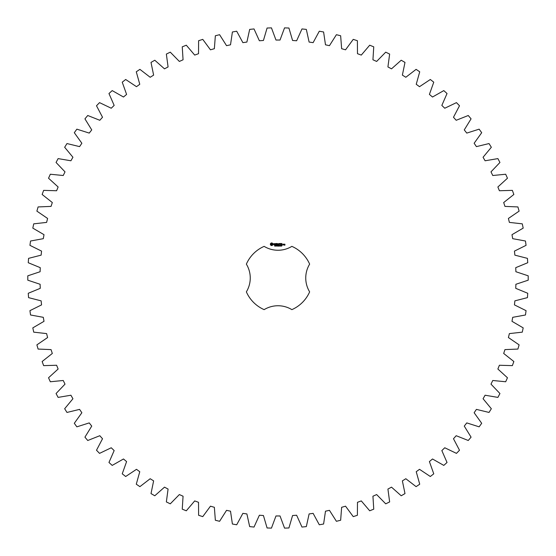 <?xml version="1.0" encoding="UTF-8"?>
<svg xmlns="http://www.w3.org/2000/svg" width="556" height="556" viewBox="0 0 556 556"><rect width="100%" height="100%" fill="white"/><g stroke="black" fill="none" stroke-linecap="round" stroke-linejoin="round"><path stroke-width="0.83" d="M528.2 280.182L528.2 275.818L515.892 271.724L515.746 267.665L527.741 262.724L527.435 258.366L514.87 255.141L514.446 251.11L526.066 245.342L525.462 241.012L512.702 238.677L511.993 234.681L523.189 228.12L522.279 223.846L509.386 222.4L508.399 218.459L519.109 211.134L517.907 206.936L504.945 206.394L503.687 202.537L513.855 194.482L512.361 190.374L499.392 190.743L497.877 186.976L507.461 178.233L505.682 174.236L492.769 175.508L490.99 171.86L499.941 162.47L497.891 158.606L485.096 160.774L483.067 157.258L491.337 147.27L489.023 143.559L476.416 146.617L474.143 143.253L481.698 132.703L479.133 129.166L466.769 133.093L464.267 129.895L471.071 118.852L468.256 115.502L456.198 120.284L453.481 117.26L459.499 105.765L456.462 102.624L444.765 108.232L441.839 105.418L447.038 93.526L443.792 90.6L432.512 97.015L429.406 94.409L433.763 82.184L430.316 79.494L419.516 86.68L416.229 84.29L419.724 71.793L416.096 69.354L405.824 77.27L402.377 75.123L404.99 62.411L401.21 60.229L391.507 68.847L387.921 66.935L389.645 54.078L385.718 52.167L376.641 61.438L372.937 59.784L373.75 46.836L369.698 45.203L361.296 55.086L357.48 53.696L357.397 40.72L353.241 39.372L345.54 49.818L341.641 48.699L340.647 35.758L336.408 34.701L329.458 45.661L325.489 44.814L323.599 31.984L319.297 31.219L313.125 42.638L309.108 42.068L306.328 29.398L301.977 28.94L296.626 40.762L292.574 40.477L288.918 28.029L284.547 27.876L280.029 40.039L275.971 40.039L271.453 27.876L267.082 28.029L263.426 40.477L259.374 40.762L254.022 28.94L249.672 29.398L246.892 42.068L242.875 42.638L236.703 31.219L232.401 31.984L230.511 44.814L226.542 45.661L219.592 34.701L215.353 35.758L214.359 48.699L210.46 49.818L202.759 39.372L198.603 40.72L198.52 53.696L194.704 55.086L186.302 45.203L182.25 46.836L183.063 59.784L179.359 61.438L170.282 52.167L166.355 54.078L168.079 66.935L164.493 68.847L154.79 60.229L151.01 62.411L153.623 75.123L150.176 77.27L139.904 69.354L136.276 71.793L139.771 84.29L136.484 86.68L125.684 79.494L122.237 82.184L126.594 94.409L123.488 97.015L112.208 90.6L108.962 93.526L114.161 105.418L111.235 108.232L99.538 102.624L96.501 105.765L102.519 117.26L99.802 120.284L87.744 115.502L84.929 118.852L91.733 129.895L89.231 133.093L76.867 129.166L74.302 132.703L81.857 143.253L79.584 146.617L66.977 143.559L64.663 147.27L72.933 157.258L70.904 160.774L58.109 158.606L56.059 162.47L65.01 171.86L63.231 175.508L50.318 174.236L48.539 178.233L58.123 186.976L56.608 190.743L43.639 190.374L42.145 194.482L52.313 202.537L51.055 206.394L38.093 206.936L36.891 211.134L47.601 218.459L46.614 222.4L33.721 223.846L32.811 228.12L44.007 234.681L43.298 238.677L30.538 241.012L29.934 245.342L41.554 251.11L41.13 255.141L28.564 258.366L28.259 262.724L40.254 267.665L40.108 271.724L27.8 275.818L27.8 280.182L40.108 284.276L40.254 288.335L28.259 293.276L28.564 297.634L41.13 300.859L41.554 304.89L29.934 310.658L30.538 314.988L43.298 317.323L44.007 321.319L32.811 327.88L33.721 332.154L46.614 333.6L47.601 337.541L36.891 344.866L38.093 349.064L51.055 349.606L52.313 353.463L42.145 361.518L43.639 365.626L56.608 365.257L58.123 369.024L48.539 377.767L50.318 381.763L63.231 380.492L65.01 384.14L56.059 393.53L58.109 397.394L70.904 395.226L72.933 398.742L64.663 408.729L66.977 412.441L79.584 409.383L81.857 412.747L74.302 423.297L76.867 426.834L89.231 422.907L91.733 426.104L84.929 437.148L87.744 440.498L99.802 435.716L102.519 438.74L96.501 450.235L99.538 453.376L111.235 447.768L114.161 450.582L108.962 462.474L112.208 465.4L123.488 458.985L126.594 461.591L122.237 473.816L125.684 476.506L136.484 469.32L139.771 471.71L136.276 484.207L139.904 486.646L150.176 478.73L153.623 480.877L151.01 493.589L154.79 495.771L164.493 487.153L168.079 489.065L166.355 501.922L170.282 503.833L179.359 494.562L183.063 496.216L182.25 509.164L186.302 510.797L194.704 500.914L198.52 502.304L198.603 515.28L202.759 516.628L210.46 506.182L214.359 507.301L215.353 520.242L219.592 521.299L226.542 510.338L230.511 511.186L232.401 524.016L236.703 524.781L242.875 513.362L246.892 513.932L249.672 526.601L254.022 527.06L259.374 515.238L263.426 515.523L267.082 527.971L271.453 528.124L275.971 515.961L280.029 515.961L284.547 528.124L288.918 527.971L292.574 515.523L296.626 515.238L301.977 527.06L306.328 526.601L309.108 513.932L313.125 513.362L319.297 524.781L323.599 524.016L325.489 511.186L329.458 510.338L336.408 521.299L340.647 520.242L341.641 507.301L345.54 506.182L353.241 516.628L357.397 515.28L357.48 502.304L361.296 500.914L369.698 510.797L373.75 509.164L372.937 496.216L376.641 494.562L385.718 503.833L389.645 501.922L387.921 489.065L391.507 487.153L401.21 495.771L404.99 493.589L402.377 480.877L405.824 478.73L416.096 486.646L419.724 484.207L416.229 471.71L419.516 469.32L430.316 476.506L433.763 473.816L429.406 461.591L432.512 458.985L443.792 465.4L447.038 462.474L441.839 450.582L444.765 447.768L456.462 453.376L459.499 450.235L453.481 438.74L456.198 435.716L468.256 440.498L471.071 437.148L464.267 426.104L466.769 422.907L479.133 426.834L481.698 423.297L474.143 412.747L476.416 409.383L489.023 412.441L491.337 408.729L483.067 398.742L485.096 395.226L497.891 397.394L499.941 393.53L490.99 384.14L492.769 380.492L505.682 381.763L507.461 377.767L497.877 369.024L499.392 365.257L512.361 365.626L513.855 361.518L503.687 353.463L504.945 349.606L517.907 349.064L519.109 344.866L508.399 337.541L509.386 333.6L522.279 332.154L523.189 327.88L511.993 321.319L512.702 317.323L525.462 314.988L526.066 310.658L514.446 304.89L514.87 300.859L527.435 297.634L527.741 293.276L515.746 288.335L515.892 284.276L528.2 280.182M264.135 246.364A34.541 34.541 0 0 0 246.364 264.135A26.653 26.653 0 0 1 246.364 291.865A34.541 34.541 0 0 0 264.135 309.636A26.653 26.653 0 0 1 291.865 309.636A34.541 34.541 0 0 0 309.636 291.865A26.653 26.653 0 0 1 309.636 264.135A34.541 34.541 0 0 0 291.865 246.364A26.653 26.653 0 0 1 264.135 246.364M271.175 242.986L270.39 243.764L270.39 244.723L271.175 245.509L272.134 245.509L272.913 244.723L272.913 243.764L272.134 242.986L271.175 242.986M275.095 245.801L274.608 246.072L275.039 245.933L274.685 245.474L275.095 245.801M275.706 245.537L275.283 246.113L275.283 245.432L275.706 245.537M276.367 245.432L276.367 246.113L275.929 245.502L275.845 246.113L275.845 245.432L276.283 245.988L276.367 245.432M277.548 245.766L277.298 246.127L276.937 245.773L277.298 245.418L277.103 245.974L277.548 245.766M273.635 243.709L274.574 244.473L273.712 244.814L274.74 244.793L273.802 244.021L274.671 243.681L273.635 243.709M274.963 243.667L275.38 243.667L275.463 244.994L275.547 243.667L276.04 243.584L274.963 243.667M276.339 243.5L276.262 244.911L277.166 244.994L276.422 244.828L276.422 244.327L277.09 244.244L276.422 244.16L276.422 243.667L277.249 243.584L276.339 243.5M278.41 245.432L278.32 246.113L278.076 245.543L277.833 246.113L277.652 245.432L278.264 246.002L278.41 245.432M279.154 245.432L279.154 246.113L278.632 246.113L278.632 245.432L279.154 245.432M280.154 245.502L279.974 246.127L280.154 245.502M280.704 245.752L280.349 246.086L280.704 245.905L280.37 245.46L280.704 245.752M281.301 245.752L280.947 246.086L281.301 245.905L280.968 245.46L281.301 245.752M281.982 245.578L281.586 246.113L281.586 245.481L281.982 245.578M278.744 243.542L278.222 244.418L277.548 243.584L277.632 244.994L277.715 243.889L278.222 244.661L278.73 243.882L278.897 244.904L278.744 243.542M280.148 243.5L279.237 243.584L279.32 244.994L279.404 244.327L280.064 244.244L279.404 244.16L279.404 243.667L280.148 243.5M280.571 243.5L280.571 244.994L280.571 243.5M281.92 243.5L281.016 243.584L281.093 244.994L282.01 244.911L281.176 244.828L281.176 244.327L281.843 244.244L281.176 244.16L281.176 243.667L281.92 243.5M283.421 244.911L283.421 244.244L282.851 244.16L282.768 244.911L283.421 244.911M283.65 244.16L283.65 244.987L284.22 244.341L283.65 244.16M284.38 244.16L284.79 245.057L284.304 245.14L284.874 245.217L284.95 244.244L284.38 244.16M271.655 243.577L272.322 244.244L271.655 244.911L270.987 244.244L271.655 243.577M280.092 245.981L279.904 245.509L280.092 245.981M282.935 244.327L283.254 244.828L282.935 244.327"/></g></svg>
